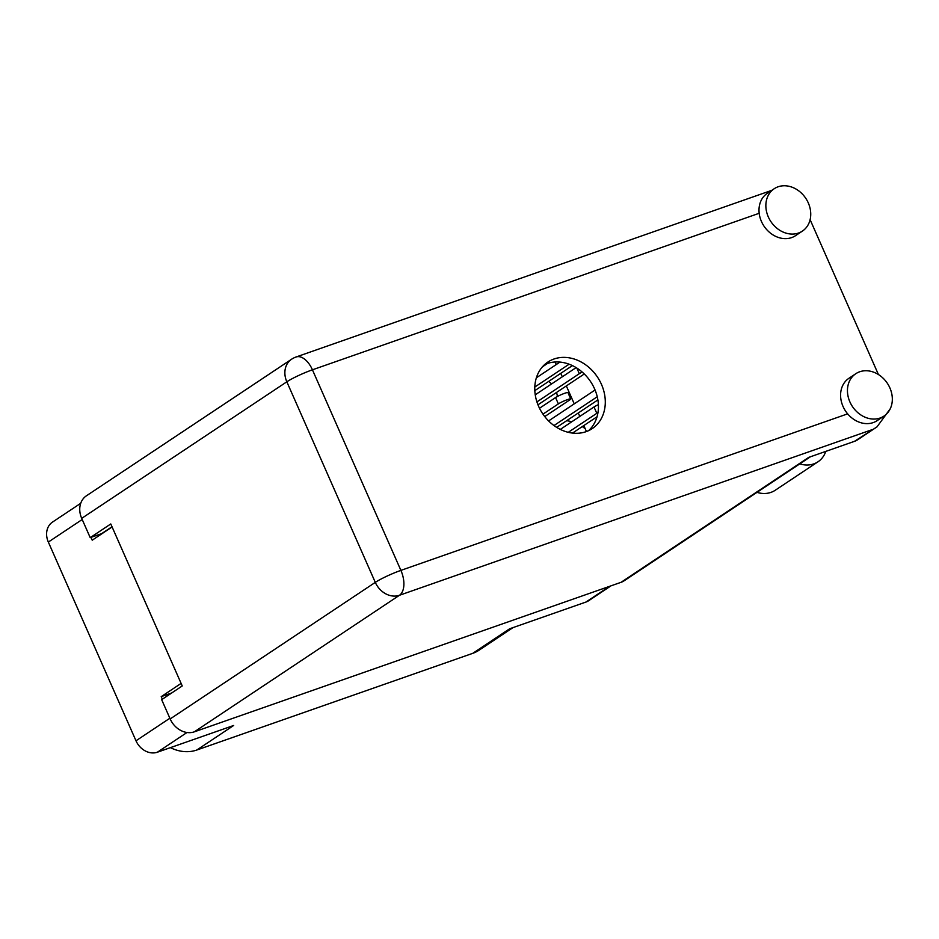 <?xml version="1.0" encoding="UTF-8"?>
<svg xmlns="http://www.w3.org/2000/svg" width="939" height="939" viewBox="0 0 939 939"><rect width="100%" height="100%" fill="white"/><g stroke="black" fill="none" stroke-linecap="round" stroke-linejoin="round"><path stroke-width="1.41" d="M556.534 392.443A18.181 14.977 -123.7 0 1 557.355 396.504M90.977 537.378L92.222 540.195L112.105 526.955M82.209 519.502L48.335 542.061L135.991 740.789L169.865 718.229M181.11 683.404L161.215 696.644L162.341 699.191M186.99 732.49L157.376 752.209L233.682 725.471L196.791 750.026L472.763 653.333L509.654 628.778L585.948 602.052L609.517 586.359M512.987 627.616L479.007 650.234A40.717 33.558 -123.7 0 1 472.763 653.333M196.791 750.026A40.717 33.558 -123.7 0 1 170.417 747.644M161.215 696.644L171.684 692.97M585.208 428.712A38.534 31.762 56.3 0 0 582.25 426.599M571.781 421.764A38.534 31.762 56.3 0 0 566.663 420.707M548.646 381.422A18.181 14.977 -123.7 0 1 551.545 383.969M556.322 364.508A21.808 17.97 56.3 0 0 554.89 362.008M610.996 585.842L588.718 600.678A18.029 14.86 -123.7 0 1 585.948 602.052M48.335 542.061A18.029 14.86 -123.7 0 1 52.514 522.084L80.742 503.292M157.376 752.209A18.029 14.86 -123.7 0 1 135.991 740.789M534.819 390.636L572.414 365.6M569.116 364.203L534.796 387.044M559.973 362.078L536.369 377.795M880.089 418.031A25.447 20.975 56.3 0 0 883.986 416.083A25.447 20.975 56.3 0 0 888.717 385.542A25.447 20.975 56.3 0 0 859.69 371.774A25.447 20.975 56.3 0 0 855.781 373.722A25.447 20.975 56.3 0 0 851.063 404.263A25.447 20.975 56.3 0 0 880.089 418.031M855.781 373.722L848.926 378.288A25.447 20.975 56.3 0 0 847.647 413.853A25.447 20.975 56.3 0 0 873.235 422.585A25.447 20.975 56.3 0 0 877.132 420.649L883.986 416.083M798.502 233.036A25.447 20.975 56.3 0 0 802.399 231.1A25.447 20.975 56.3 0 0 807.129 200.559A25.447 20.975 56.3 0 0 778.102 186.791A25.447 20.975 56.3 0 0 774.194 188.739A25.447 20.975 56.3 0 0 769.475 219.28A25.447 20.975 56.3 0 0 798.502 233.036M774.194 188.739L767.339 193.293A25.447 20.975 56.3 0 0 759.182 213.282A25.447 20.975 56.3 0 0 791.647 237.602A25.447 20.975 56.3 0 0 795.544 235.666L802.399 231.1M553.998 359.003A39.99 32.959 56.3 0 0 547.871 362.055A39.99 32.959 56.3 0 0 540.453 410.05A39.99 32.959 56.3 0 0 586.053 431.682A39.99 32.959 56.3 0 0 592.192 428.63A39.99 32.959 56.3 0 0 599.61 380.624A39.99 32.959 56.3 0 0 553.998 359.003M544.62 364.602A39.99 32.959 -123.7 0 1 547.144 363.569A39.99 32.959 -123.7 0 1 591.5 383.03A39.99 32.959 -123.7 0 1 588.589 430.649M810.111 219.667L878.411 374.52M854.467 441.342L876.991 426.881L857.589 439.792A20.353 16.773 -123.7 0 1 854.467 441.342L808.784 457.352L621.066 582.309L194.326 731.833A20.353 16.773 -123.7 0 1 170.17 718.934L375.295 582.38L286.829 381.797L81.705 518.363L90.214 537.648L101.635 533.645L112.011 526.744M90.214 537.648L110.779 523.962L182.236 685.951L161.661 699.649L170.17 718.934M810.451 456.765L624.189 580.76A20.353 16.773 -123.7 0 1 621.066 582.309M81.705 518.363A20.353 16.773 -123.7 0 1 86.423 495.804L291.548 359.25A20.353 16.773 56.3 0 0 286.829 381.797A20.353 2.383 -23.8 0 1 312.429 369.813L400.894 570.384L847.647 413.853M560.783 373.346L562.308 376.797M566.334 385.929L574.245 403.852M578.271 412.984L579.786 416.435M583.812 425.567L586.452 431.541M876.991 426.881L890.278 408.711M759.182 213.282L312.429 369.813A20.353 11.28 70.7 0 0 296.09 356.984L771.799 190.335M825.78 451.389A27.63 22.771 -123.7 0 1 817.998 461.788L775.215 490.264A27.63 22.771 -123.7 0 1 756.998 492.353M817.998 461.788A27.63 22.771 -123.7 0 1 799.782 463.866M537.965 404.803L584.281 373.98M582.203 372.067A7.266 0.845 156.2 0 0 579.328 373.675L536.92 401.904M576.112 367.607L535.242 394.814M542.425 366.844L547.531 363.44M572.508 433.09L597.04 416.763M597.967 412.608A7.266 0.845 156.2 0 0 596.805 413.313L568.248 432.327M598.389 404.639A7.266 0.845 156.2 0 0 594.011 406.974L560.301 429.405M556.651 427.374L597.885 399.92M597.239 396.751L553.975 425.555M595.056 390.002L548.587 420.93M544.737 416.576L569.785 399.897A7.266 0.845 156.2 0 0 570.724 398.969A7.266 0.845 156.2 0 0 565.689 400.296A7.266 0.845 156.2 0 0 558.365 403.899L542.965 414.146M570.724 398.969L567.931 392.619A7.266 0.845 156.2 0 0 562.895 393.957A7.266 0.845 156.2 0 0 555.571 397.561L539.502 408.254M871.885 429.745L399.451 595.279L194.326 731.833M399.451 595.279A20.353 11.28 -109.3 0 0 400.894 570.384A20.353 2.383 -23.8 0 0 375.295 582.38A20.353 16.773 56.3 0 0 399.451 595.279M579.328 373.675L576.851 368.065M596.805 413.313L594.011 406.974M558.365 403.899L555.571 397.561M296.09 356.984A20.353 20.353 0 0 0 291.548 359.25"/></g></svg>
